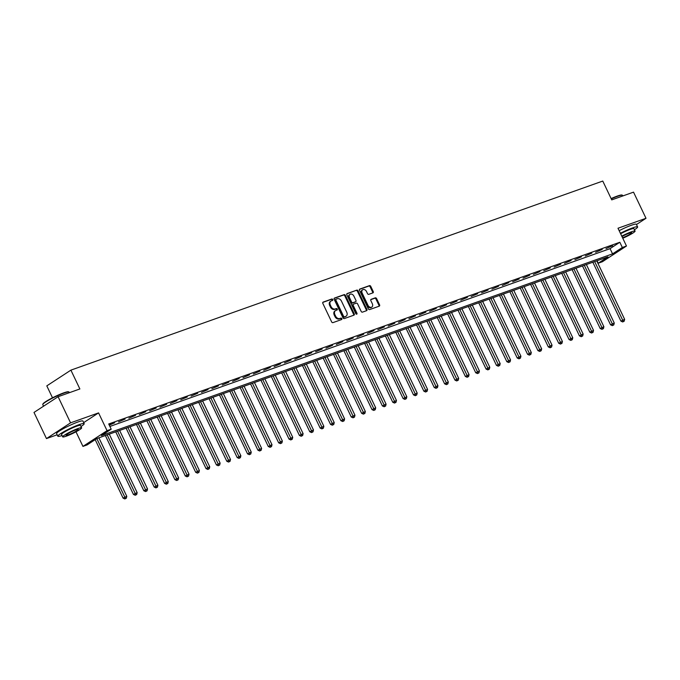 <?xml version="1.0" encoding="UTF-8"?>
<svg xmlns="http://www.w3.org/2000/svg" width="680" height="680" viewBox="0 0 680 680"><rect width="100%" height="100%" fill="white"/><g stroke="black" fill="none" stroke-linecap="round" stroke-linejoin="round"><path stroke-width="1.02" d="M332.724 299.531A0.799 0.595 56.9 0 0 331.806 299.013L323.153 302.09A1.147 0.85 56.9 0 0 322.83 303.407L331.644 321.887A1.147 0.85 56.9 0 0 332.945 322.626L341.598 319.549A0.799 0.595 56.9 0 0 340.918 318.113L339.796 318.503A3.663 2.728 56.9 0 1 335.623 316.149L334.892 314.611A3.663 2.728 56.9 0 1 335.495 310.615A3.663 2.728 56.9 0 1 335.928 310.394L337.05 310.003A0.799 0.595 56.9 0 0 336.362 308.558L335.24 308.958A3.663 2.728 56.9 0 1 331.067 306.603L330.335 305.065A3.663 2.728 56.9 0 1 330.939 301.07A3.663 2.728 56.9 0 1 331.373 300.849L332.495 300.45A0.799 0.595 56.9 0 0 332.724 299.531M332.129 300.585A0.799 0.595 56.9 0 0 331.16 299.438L322.787 302.413M341.232 319.676A0.799 0.595 56.9 0 0 340.263 318.537L339.142 318.928L339.796 318.503M336.685 310.131A0.799 0.595 56.9 0 0 335.707 308.983L334.594 309.383L335.24 308.958M372.912 292.868A1.147 0.85 56.9 0 0 373.235 291.55L370.762 286.365A1.147 0.85 56.9 0 0 369.461 285.634L359.848 289.051A1.147 0.85 56.9 0 0 359.524 290.368L368.33 308.839A1.147 0.85 56.9 0 0 369.639 309.578L379.253 306.161A1.147 0.85 56.9 0 0 379.576 304.844L376.584 298.588A1.147 0.85 56.9 0 0 375.284 297.849L371.17 299.31A1.147 0.85 56.9 0 0 370.846 300.628L372.325 303.731A3.06 2.286 56.9 0 1 371.824 307.071A3.06 2.286 56.9 0 1 367.974 305.277L362.168 293.114A3.06 2.286 56.9 0 1 362.67 289.774A3.06 2.286 56.9 0 1 366.528 291.567L367.489 293.59A1.147 0.85 56.9 0 0 368.798 294.329L372.912 292.868M622.327 247.495L626.476 246.016L602.378 261.749L598.23 263.219L607.996 256.844L96.866 438.549L87.099 444.933L82.951 446.403L107.049 430.67L111.197 429.199L101.43 435.574L612.561 253.87L622.327 247.495L619.828 242.267L108.706 423.971L111.197 429.199M58.097 396.703L70.567 422.85L46.47 438.583L34 412.437L58.097 396.703L79.874 388.96L70.898 370.141L602.769 181.058L611.745 199.886L633.531 192.143L646 218.288L617.992 228.242L626.476 246.016M83.674 422.62L98.566 412.896L70.567 422.85M98.566 412.896L107.049 430.67M345.431 295.375A1.147 0.85 56.9 0 0 344.131 294.635L334.517 298.052A1.147 0.85 56.9 0 0 334.195 299.37L343.009 317.849A1.147 0.85 56.9 0 0 344.309 318.58L353.923 315.163A1.147 0.85 56.9 0 0 354.246 313.854L345.431 295.375L344.777 295.8A1.147 0.85 56.9 0 0 343.476 295.06L334.152 298.375M347.183 293.548L356.796 290.13A1.147 0.85 56.9 0 1 358.096 290.87L366.911 309.349A1.147 0.85 56.9 0 1 366.588 310.666L362.474 312.128A1.147 0.85 56.9 0 1 361.165 311.389L357.595 303.892A1.147 0.85 56.9 0 0 356.286 303.161L353.558 304.13A1.147 0.85 56.9 0 0 353.234 305.447L356.957 313.242A0.799 0.595 56.9 0 1 355.819 313.65L346.859 294.865A1.147 0.85 56.9 0 1 347.183 293.548L346.927 293.718M636.471 224.51L646 218.288M109.888 426.453L610.062 248.642L619.828 242.267M109.276 425.17L114.733 422.748L109.148 424.906M118.498 421.889L125.111 419.058L118.498 421.889M128.877 418.2L135.481 415.37L128.877 418.2M139.247 414.511L145.851 411.68L139.247 414.511M149.617 410.83L156.221 407.991L149.617 410.83M159.987 407.142L166.6 404.311L159.987 407.142M170.365 403.452L176.97 400.622L170.365 403.452M180.736 399.763L187.34 396.933L180.736 399.763M191.106 396.083L197.71 393.244L191.106 396.083M201.475 392.394L208.08 389.555L201.475 392.394M211.845 388.705L218.458 385.875L211.845 388.705M222.224 385.016L228.828 382.185L222.224 385.016M232.594 381.327L239.199 378.497L232.594 381.327M242.964 377.647L249.569 374.808L242.964 377.647M253.334 373.957L259.947 371.127L253.334 373.957M263.712 370.269L270.317 367.438L263.712 370.269M274.082 366.579L280.687 363.749L274.082 366.579M284.452 362.89L291.057 360.06L284.452 362.89M294.822 359.21L301.435 356.371L294.822 359.21M305.201 355.521L311.805 352.69L305.201 355.521M315.571 351.832L322.175 349.001L315.571 351.832M325.941 348.143L332.546 345.312L325.941 348.143M336.311 344.454L342.916 341.624L336.311 344.454M346.681 340.774L353.294 337.934L346.681 340.774M357.059 337.084L363.664 334.254L357.059 337.084M367.429 333.396L374.034 330.565L367.429 333.396M377.8 329.707L384.404 326.876L377.8 329.707M388.17 326.026L394.782 323.187L388.17 326.026M398.548 322.337L405.152 319.498L398.548 322.337M408.918 318.648L415.523 315.817L408.918 318.648M419.288 314.959L425.892 312.128L419.288 314.959M429.658 311.27L436.271 308.44L429.658 311.27M440.037 307.589L446.641 304.75L440.037 307.589M450.406 303.9L457.011 301.07L450.406 303.9M460.776 300.212L467.381 297.381L460.776 300.212M471.146 296.523L477.751 293.692L471.146 296.523M481.517 292.833L488.129 290.003L481.517 292.833M491.895 289.153L498.5 286.314L491.895 289.153M502.265 285.464L508.869 282.633L502.265 285.464M512.635 281.775L519.24 278.945L512.635 281.775M523.005 278.086L529.618 275.255L523.005 278.086M533.384 274.397L539.988 271.567L533.384 274.397M543.754 270.716L550.358 267.877L543.754 270.716M554.123 267.027L560.728 264.197L554.123 267.027M564.494 263.339L571.106 260.508L564.494 263.339M574.872 259.649L581.476 256.819L574.872 259.649M585.242 255.969L591.846 253.13L585.242 255.969M595.612 252.28L602.216 249.441L595.612 252.28M605.982 248.591L612.587 245.76L605.982 248.591M70.898 370.141L46.801 385.875L52.496 397.8M597.048 260.738L598.23 263.219M75.99 431.808L82.951 446.403M46.47 438.583L57.154 434.784M610.062 248.642L612.561 253.87M330.939 301.07L330.284 301.495A3.663 2.728 56.9 0 0 329.681 305.49L330.335 305.065M334.594 309.383A3.663 2.728 56.9 0 1 330.421 307.028L329.681 305.49M335.495 310.615L334.841 311.041A3.663 2.728 56.9 0 0 334.237 315.036L334.892 314.611M339.142 318.928A3.663 2.728 56.9 0 1 334.968 316.574L334.237 315.036M353.634 315.265A1.147 0.85 56.9 0 0 353.591 314.279L344.777 295.8M336.099 299.175A0.799 0.595 56.9 0 0 335.869 300.093L343.604 316.31A0.799 0.595 56.9 0 0 344.522 316.829L345.703 316.404A3.663 2.728 56.9 0 0 346.137 316.192A3.663 2.728 56.9 0 0 346.74 312.197L341.453 301.113A3.663 2.728 56.9 0 0 337.28 298.75L336.099 299.175M335.92 299.285L335.444 299.6A0.799 0.595 56.9 0 0 335.223 300.517L335.869 300.093M346.137 316.192L345.482 316.616A3.663 2.728 56.9 0 1 345.049 316.829L343.868 317.254A0.799 0.595 56.9 0 1 342.958 316.736L335.223 300.517M346.817 293.87L356.796 290.13M366.299 310.769A1.147 0.85 56.9 0 0 366.256 309.774L357.442 291.295A1.147 0.85 56.9 0 0 356.142 290.555M353.311 304.291L352.911 304.555A1.147 0.85 56.9 0 0 352.589 305.873L356.303 313.667L356.957 313.242M356.397 314.168A0.799 0.595 56.9 0 0 356.303 313.667M353.88 296.123A3.06 2.286 56.9 0 0 350.03 294.329A3.06 2.286 56.9 0 0 349.528 297.67L351.569 301.954A1.147 0.85 56.9 0 0 352.877 302.694L355.606 301.725A1.147 0.85 56.9 0 0 355.929 300.407L353.88 296.123M350.03 294.329L349.384 294.754A3.06 2.286 56.9 0 0 348.874 298.095L349.528 297.67M355.207 301.979A1.147 0.85 56.9 0 1 354.951 302.149L352.223 303.118A1.147 0.85 56.9 0 1 350.923 302.379L348.874 298.095M362.67 289.774L362.024 290.199A3.06 2.286 56.9 0 0 361.513 293.539L362.168 293.114M371.824 307.071L371.17 307.496A3.06 2.286 56.9 0 1 367.319 305.702L361.513 293.539M378.964 306.264A1.147 0.85 56.9 0 0 378.921 305.269L375.938 299.013A1.147 0.85 56.9 0 0 374.629 298.274L370.804 299.633M372.623 292.969A1.147 0.85 56.9 0 0 372.58 291.975L370.107 286.79A1.147 0.85 56.9 0 0 368.806 286.059L359.482 289.374M95.191 439.646L123.08 498.117L126.786 496.323L98.889 437.835M96.815 438.583L125.494 498.517L124.84 498.942L126.319 498.219L125.494 498.517M126.786 496.323L126.319 498.219M124.84 498.942L123.08 498.117M105.358 435.531L133.45 494.437L137.156 492.635L109.259 434.146M107.185 434.885L135.864 494.827L135.209 495.252L136.689 494.53L135.864 494.827M137.156 492.635L136.689 494.53M135.209 495.252L133.45 494.437M115.728 431.842L143.828 490.748L147.526 488.945L119.629 430.457M117.555 431.197L146.234 491.138L145.579 491.563L147.067 490.841L146.234 491.138M147.526 488.945L147.067 490.841M145.579 491.563L143.828 490.748M126.106 428.162L154.198 487.058L157.896 485.256L129.999 426.776M127.925 427.507L156.604 487.45L155.958 487.875L157.437 487.16L156.604 487.45M157.896 485.256L157.437 487.16M155.958 487.875L154.198 487.058M136.476 424.473L164.569 483.369L168.274 481.567L140.377 423.087M138.304 423.827L166.982 483.769L166.328 484.194L167.807 483.471L166.982 483.769M168.274 481.567L167.807 483.471M166.328 484.194L164.569 483.369M42.789 404.413L42.95 403.954A14.237 1.683 -25.5 0 1 50.532 398.82A14.237 1.683 -25.5 0 1 63.741 392.861A14.237 1.683 -25.5 0 1 68.468 391.782L68.927 391.944A14.586 1.725 154.5 0 0 64.082 393.048A14.586 1.725 154.5 0 0 50.549 399.151A14.586 1.725 154.5 0 0 42.789 404.413A14.586 1.725 154.5 0 0 42.78 404.642L43.529 406.215M80.996 426.504A14.586 1.725 154.5 0 0 84.175 423.666A14.586 1.725 154.5 0 0 79.144 424.635A14.586 1.725 154.5 0 0 64.906 431.111A14.586 1.725 154.5 0 0 57.842 436.22A14.586 1.725 154.5 0 0 62.041 435.54M84.175 423.666L82.926 421.048A14.586 1.725 154.5 0 0 77.903 422.017A14.586 1.725 154.5 0 0 63.665 428.502A14.586 1.725 154.5 0 0 56.593 433.611L57.842 436.22M62.679 436.875L61.532 434.469A10.497 1.241 -25.5 0 1 66.615 430.788A10.497 1.241 -25.5 0 1 76.865 426.122A10.497 1.241 -25.5 0 1 80.486 425.425L81.634 427.83A10.497 1.241 154.5 0 0 78.013 428.527A10.497 1.241 154.5 0 0 67.762 433.194A10.497 1.241 154.5 0 0 62.679 436.875A10.497 1.241 154.5 0 0 66.291 436.177A10.497 1.241 154.5 0 0 76.542 431.511A10.497 1.241 154.5 0 0 81.634 427.83M68.374 434.817A6.766 0.799 154.5 0 0 74.987 431.808A6.766 0.799 154.5 0 0 78.259 429.437A6.766 0.799 154.5 0 0 75.93 429.887A6.766 0.799 154.5 0 0 69.326 432.897A6.766 0.799 154.5 0 0 66.045 435.26A6.766 0.799 154.5 0 0 68.374 434.817M69.394 392.692L69.105 392.088A14.586 1.725 154.5 0 0 68.927 391.944M611.125 198.577A14.237 1.683 -25.5 0 1 617.185 196.112A14.237 1.683 -25.5 0 1 621.911 195.032L622.37 195.194A14.586 1.725 154.5 0 0 617.534 196.299A14.586 1.725 154.5 0 0 611.26 198.857M634.448 229.755A14.586 1.725 154.5 0 0 637.619 226.916A14.586 1.725 154.5 0 0 632.596 227.885A14.586 1.725 154.5 0 0 620.398 233.282M637.619 226.916L636.369 224.298A14.586 1.725 154.5 0 0 631.346 225.267A14.586 1.725 154.5 0 0 619.157 230.673M620.619 233.742A10.497 1.241 -25.5 0 1 630.317 229.373A10.497 1.241 -25.5 0 1 633.93 228.675L635.077 231.081A10.497 1.241 154.5 0 0 631.465 231.778A10.497 1.241 154.5 0 0 621.766 236.147M622.557 237.796A6.766 0.799 154.5 0 0 628.813 234.847A6.766 0.799 154.5 0 0 631.712 232.688A6.766 0.799 154.5 0 0 629.383 233.138A6.766 0.799 154.5 0 0 621.979 236.589M622.846 195.942L622.557 195.339A14.586 1.725 154.5 0 0 622.37 195.194M622.761 238.238A10.497 1.241 154.5 0 0 635.077 231.081M146.846 420.784L174.939 479.68L178.644 477.887L150.748 419.399M148.673 420.138L177.352 480.08L176.698 480.505L178.177 479.783L177.352 480.08M178.644 477.887L178.177 479.783M176.698 480.505L174.939 479.68M157.216 417.095L185.308 476L189.014 474.198L161.118 415.709M159.043 416.449L187.722 476.391L187.068 476.816L188.555 476.094L187.722 476.391M189.014 474.198L188.555 476.094M187.068 476.816L185.308 476M167.594 413.414L195.687 472.311L199.385 470.509L171.487 412.021M169.413 412.76L198.093 472.702L197.446 473.127L198.925 472.413L198.093 472.702M199.385 470.509L198.925 472.413M197.446 473.127L195.687 472.311M177.964 409.725L206.057 468.622L209.755 466.82L181.866 408.34M179.792 409.071L208.463 469.013L207.816 469.438L209.295 468.724L208.463 469.013M209.755 466.82L209.295 468.724M207.816 469.438L206.057 468.622M188.334 406.036L216.427 464.933L220.133 463.131L192.236 404.651M190.162 405.39L218.841 465.333L218.186 465.758L219.666 465.035L218.841 465.333M220.133 463.131L219.666 465.035M218.186 465.758L216.427 464.933M198.704 402.348L226.797 461.244L230.503 459.45L202.606 400.962M200.532 401.701L229.211 461.644L228.556 462.068L230.044 461.346L229.211 461.644M230.503 459.45L230.044 461.346M228.556 462.068L226.797 461.244M209.075 398.659L237.175 457.563L240.873 455.762L212.976 397.273M210.902 398.012L239.581 457.954L238.935 458.379L240.414 457.657L239.581 457.954M240.873 455.762L240.414 457.657M238.935 458.379L237.175 457.563M219.453 394.978L247.546 453.875L251.243 452.072L223.346 393.584M221.272 394.324L249.951 454.265L249.305 454.69L250.784 453.976L249.951 454.265M251.243 452.072L250.784 453.976M249.305 454.69L247.546 453.875M229.823 391.289L257.916 450.185L261.622 448.383L233.725 389.903M231.65 390.635L260.329 450.577L259.675 451.002L261.154 450.287L260.329 450.577M261.622 448.383L261.154 450.287M259.675 451.002L257.916 450.185M240.193 387.6L268.286 446.496L271.991 444.703L244.095 386.214M242.02 386.954L270.7 446.896L270.045 447.321L271.524 446.598L270.7 446.896M271.991 444.703L271.524 446.598M270.045 447.321L268.286 446.496M250.563 383.911L278.655 442.816L282.361 441.014L254.464 382.525M252.391 383.265L281.07 443.207L280.415 443.632L281.902 442.91L281.07 443.207M282.361 441.014L281.902 442.91M280.415 443.632L278.655 442.816M260.942 380.222L289.034 439.127L292.731 437.325L264.834 378.837M262.76 379.576L291.44 439.518L290.793 439.943L292.273 439.221L291.44 439.518M292.731 437.325L292.273 439.221M290.793 439.943L289.034 439.127M271.311 376.541L299.404 435.438L303.11 433.636L275.213 375.156M273.139 375.887L301.818 435.829L301.163 436.254L302.642 435.54L301.818 435.829M303.11 433.636L302.642 435.54M301.163 436.254L299.404 435.438M281.681 372.852L309.774 431.749L313.48 429.947L285.583 371.467M283.509 372.198L312.188 432.149L311.534 432.574L313.012 431.851L312.188 432.149M313.48 429.947L313.012 431.851M311.534 432.574L309.774 431.749M292.051 369.163L320.144 428.06L323.85 426.267L295.953 367.778M293.879 368.517L322.558 428.459L321.903 428.885L323.391 428.162L322.558 428.459M323.85 426.267L323.391 428.162M321.903 428.885L320.144 428.06M302.43 365.475L330.523 424.379L334.22 422.577L306.323 364.089M304.249 364.828L332.928 424.771L332.282 425.195L333.761 424.473L332.928 424.771M334.22 422.577L333.761 424.473M332.282 425.195L330.523 424.379M312.8 361.786L340.892 420.69L344.59 418.888L316.701 360.4M314.627 361.139L343.298 421.082L342.652 421.506L344.131 420.784L343.298 421.082M344.59 418.888L344.131 420.784M342.652 421.506L340.892 420.69M323.17 358.105L351.262 417.001L354.969 415.2L327.072 356.719M324.998 357.45L353.676 417.392L353.022 417.817L354.501 417.103L353.676 417.392M354.969 415.2L354.501 417.103M353.022 417.817L351.262 417.001M333.54 354.416L361.632 413.312L365.339 411.51L337.442 353.03M335.368 353.77L364.046 413.712L363.392 414.137L364.879 413.414L364.046 413.712M365.339 411.51L364.879 413.414M363.392 414.137L361.632 413.312M343.91 350.727L372.011 409.624L375.708 407.83L347.811 349.341M345.738 350.081L374.416 410.023L373.771 410.448L375.25 409.725L374.416 410.023M375.708 407.83L375.25 409.725M373.771 410.448L372.011 409.624M354.288 347.038L382.381 405.943L386.078 404.141L358.181 345.652M356.107 346.392L384.786 406.334L384.14 406.759L385.62 406.036L384.786 406.334M386.078 404.141L385.62 406.036M384.14 406.759L382.381 405.943M364.659 343.357L392.751 402.254L396.457 400.452L368.56 341.964M366.486 342.703L395.165 402.645L394.51 403.07L395.99 402.356L395.165 402.645M396.457 400.452L395.99 402.356M394.51 403.07L392.751 402.254M375.028 339.668L403.121 398.565L406.827 396.763L378.93 338.283M376.856 339.014L405.535 398.956L404.88 399.381L406.359 398.667L405.535 398.956M406.827 396.763L406.359 398.667M404.88 399.381L403.121 398.565M385.399 335.979L413.491 394.876L417.197 393.074L389.3 334.594M387.226 335.333L415.905 395.275L415.25 395.7L416.738 394.978L415.905 395.275M417.197 393.074L416.738 394.978M415.25 395.7L413.491 394.876M395.777 332.291L423.87 391.187L427.567 389.394L399.67 330.905M397.596 331.644L426.275 391.587L425.629 392.012L427.108 391.289L426.275 391.587M427.567 389.394L427.108 391.289M425.629 392.012L423.87 391.187M406.147 328.601L434.24 387.506L437.945 385.704L410.048 327.216M407.975 327.955L436.654 387.898L435.999 388.322L437.478 387.6L436.654 387.898M437.945 385.704L437.478 387.6M435.999 388.322L434.24 387.506M416.517 324.921L444.61 383.817L448.315 382.015L420.418 323.527M418.344 324.267L447.023 384.208L446.369 384.633L447.848 383.92L447.023 384.208M448.315 382.015L447.848 383.92M446.369 384.633L444.61 383.817M426.887 321.232L454.979 380.128L458.685 378.326L430.788 319.846M428.714 320.577L457.394 380.519L456.739 380.945L458.226 380.23L457.394 380.519M458.685 378.326L458.226 380.23M456.739 380.945L454.979 380.128M437.265 317.543L465.358 376.44L469.055 374.646L441.159 316.157M439.085 316.897L467.763 376.839L467.117 377.264L468.596 376.541L467.763 376.839M469.055 374.646L468.596 376.541M467.117 377.264L465.358 376.44M447.635 313.854L475.728 372.759L479.425 370.957L451.537 312.469M449.463 313.208L478.133 373.15L477.488 373.575L478.966 372.852L478.133 373.15M479.425 370.957L478.966 372.852M477.488 373.575L475.728 372.759M458.006 310.165L486.098 369.07L489.804 367.268L461.907 308.779M459.833 309.519L488.512 369.461L487.858 369.886L489.337 369.163L488.512 369.461M489.804 367.268L489.337 369.163M487.858 369.886L486.098 369.07M468.375 306.484L496.468 365.381L500.174 363.579L472.277 305.099M470.203 305.83L498.882 365.772L498.227 366.197L499.715 365.483L498.882 365.772M500.174 363.579L499.715 365.483M498.227 366.197L496.468 365.381M478.745 302.796L506.846 361.692L510.544 359.89L482.647 301.41M480.573 302.141L509.252 362.091L508.606 362.517L510.085 361.794L509.252 362.091M510.544 359.89L510.085 361.794M508.606 362.517L506.846 361.692M489.124 299.106L517.216 358.003L520.914 356.209L493.017 297.721M490.943 298.46L519.622 358.402L518.976 358.827L520.455 358.105L519.622 358.402M520.914 356.209L520.455 358.105M518.976 358.827L517.216 358.003M499.494 295.418L527.587 354.322L531.292 352.521L503.396 294.032M501.321 294.772L530 354.714L529.346 355.138L530.825 354.416L530 354.714M531.292 352.521L530.825 354.416M529.346 355.138L527.587 354.322M509.864 291.728L537.957 350.633L541.663 348.832L513.765 290.343M511.692 291.082L540.37 351.024L539.716 351.45L541.195 350.727L540.37 351.024M541.663 348.832L541.195 350.727M539.716 351.45L537.957 350.633M520.234 288.048L548.327 346.945L552.033 345.142L524.135 286.662M522.062 287.394L550.74 347.335L550.086 347.76L551.573 347.046L550.74 347.335M552.033 345.142L551.573 347.046M550.086 347.76L548.327 346.945M530.612 284.359L558.705 343.255L562.402 341.453L534.505 282.974M532.432 283.713L561.111 343.655L560.465 344.08L561.943 343.357L561.111 343.655M562.402 341.453L561.943 343.357M560.465 344.08L558.705 343.255M540.983 280.67L569.075 339.567L572.781 337.773L544.884 279.284M542.81 280.024L571.489 339.966L570.835 340.391L572.313 339.668L571.489 339.966M572.781 337.773L572.313 339.668M570.835 340.391L569.075 339.567M551.352 276.981L579.445 335.886L583.151 334.084L555.254 275.596M553.18 276.335L581.859 336.277L581.204 336.702L582.683 335.979L581.859 336.277M583.151 334.084L582.683 335.979M581.204 336.702L579.445 335.886M561.722 273.3L589.815 332.197L593.521 330.395L565.624 271.906M563.55 272.646L592.229 332.588L591.575 333.013L593.062 332.299L592.229 332.588M593.521 330.395L593.062 332.299M591.575 333.013L589.815 332.197M572.101 269.611L600.193 328.508L603.891 326.706L575.994 268.226M573.92 268.957L602.599 328.899L601.953 329.324L603.432 328.61L602.599 328.899M603.891 326.706L603.432 328.61M601.953 329.324L600.193 328.508M582.471 265.923L610.563 324.819L614.261 323.017L586.373 264.537M584.298 265.276L612.969 325.219L612.323 325.644L613.802 324.921L612.969 325.219M614.261 323.017L613.802 324.921M612.323 325.644L610.563 324.819M592.841 262.233L620.933 321.13L624.639 319.337L596.742 260.848M594.668 261.587L623.347 321.529L622.693 321.954L624.172 321.232L623.347 321.529M624.639 319.337L624.172 321.232M622.693 321.954L620.933 321.13M331.16 299.438L331.806 299.013M340.263 318.537L340.918 318.113M335.707 308.983L336.362 308.558M330.421 307.028L331.067 306.603M334.968 316.574L335.623 316.149M353.591 314.279L354.246 313.854M343.476 295.06L344.131 294.635M342.958 316.736L343.604 316.31M343.868 317.254L344.522 316.829M345.049 316.829L345.703 316.404M357.442 291.295L358.096 290.87M366.256 309.774L366.911 309.349M352.589 305.873L353.234 305.447M350.923 302.379L351.569 301.954M352.223 303.118L352.877 302.694M354.951 302.149L355.606 301.725M367.319 305.702L367.974 305.277M374.629 298.274L375.284 297.849M375.938 299.013L376.584 298.588M378.921 305.269L379.576 304.844M368.806 286.059L369.461 285.634M370.107 286.79L370.762 286.365M372.58 291.975L373.235 291.55M335.35 299.642L336.005 299.217M352.775 304.623L353.421 304.198M355.087 302.082L355.742 301.656"/></g></svg>
